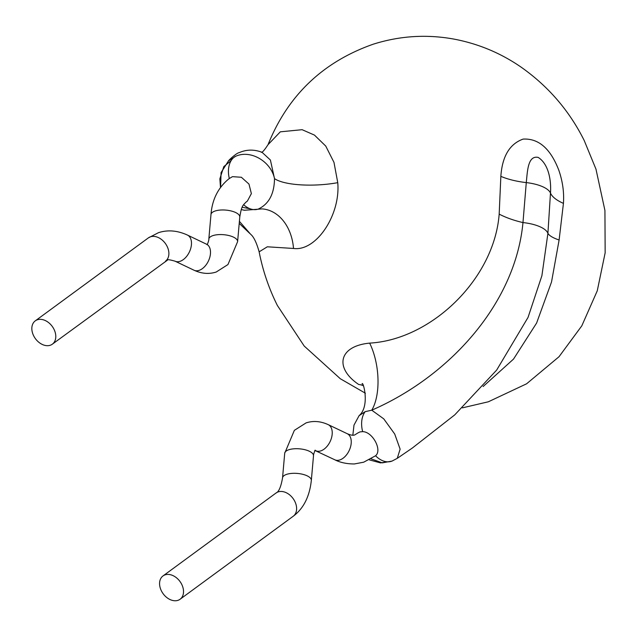 <?xml version="1.0" encoding="UTF-8"?>
<svg xmlns="http://www.w3.org/2000/svg" width="637" height="637" viewBox="0 0 637 637"><rect width="100%" height="100%" fill="white"/><g stroke="black" fill="none" stroke-linecap="round" stroke-linejoin="round"><path stroke-width="0.96" d="M50.204 345.27A14.452 10.407 53.7 0 1 34.486 337.284A14.452 10.407 53.7 0 1 35.266 320.865A14.452 10.407 53.7 0 1 37.432 319.758A14.452 10.407 53.7 0 1 53.142 327.744A14.452 10.407 53.7 0 1 52.361 344.163A14.452 10.407 53.7 0 1 50.204 345.27M210.982 214.518L208.825 239.114A14.452 5.701 5 0 1 212.981 235.594A14.452 5.701 5 0 1 228.93 235.555A14.452 5.701 5 0 1 237.609 241.646L239.775 217.05A14.452 5.701 5 0 0 231.088 210.951A14.452 5.701 5 0 0 215.147 210.998A14.452 5.701 5 0 0 210.982 214.518C212.153 199.445 218.204 187.485 229.129 178.631L232.473 176.656L241.375 177.269L248.971 184.069L251.368 193.616L247.387 201.069M177.938 600.349A14.452 10.407 53.7 0 1 162.22 592.362A14.452 10.407 53.7 0 1 163 575.944A14.452 10.407 53.7 0 1 165.158 574.837A14.452 10.407 53.7 0 1 180.876 582.823A14.452 10.407 53.7 0 1 180.096 599.242A14.452 10.407 53.7 0 1 177.938 600.349M358.034 432.865L359.985 431.902L362.66 431.647C372.565 431.671 382.495 450.152 375.567 455.758L363.679 462.199L354.395 463.951C346.815 463.959 340.285 462.573 334.831 459.803L314.789 450.407M220.609 187.31L221.071 172.595L228.492 160.858L235.809 156.216C250.771 149.504 271.004 161.551 274.499 178.599L270.399 160.022L262.038 152.299M462.414 407.855L488.348 401.788L526.6 383.8L559.015 356.728L581.812 325.833L597.267 290.798L605.15 252.833L604.935 210.489L595.969 169.139L584.217 140.522C569.43 110.862 548.449 86.441 521.281 67.259C500.746 53.046 478.164 43.634 453.512 39.016C426.344 34.143 399.59 35.871 373.234 44.2C322.935 61.885 287.868 95.375 268.034 144.671L280.32 131.827L302.121 129.693L314.487 135.116L325.762 146.096L333.987 162.387L337.753 182.668C340.652 214.765 316.302 251.647 293.514 248.462L267.309 246.798L259.14 251.838C256.52 242.514 253.661 236.645 250.588 234.225L239.393 221.326M528.041 317.401L541.896 275.717L547.916 233.333L550.479 193.043C551.323 181.402 549.038 164.211 538.185 157.411C527.874 155.213 527.46 171.066 526.281 182.596L522.977 222.576C515.237 304.574 448.512 376.786 371.753 410.188L383.745 418.851L394.717 434.028L400.124 449.157L397.265 458.337L412.338 448.034L454.746 414.878L496.669 370.065L528.041 317.409M363.082 385.624A46.238 24.787 -54.1 0 0 358.695 384.477C334.393 368.082 338.374 346.146 369.651 343.112A46.238 21.873 -97.3 0 1 371.753 410.188L365.144 411.677L359.117 415.642L353.997 425.086L352.85 435.095M257.539 209.31L258.168 209.127C268.854 204.111 274.3 193.935 274.499 178.599A46.238 12.883 176.9 0 0 337.753 182.668M369.651 343.112C431.185 339.704 494.232 279.07 499.177 214.12L500.849 176.353C502.227 156.352 509.64 143.93 523.104 139.097C538.607 138.237 550.519 148.62 558.832 170.262C562.67 181.41 564.207 192.446 563.434 203.37L559.111 239.99L551.523 281.992L536.609 323.047L513.518 359.093L483.117 386.532M293.514 248.462A46.238 34.764 94.1 0 0 262.157 208.896A46.238 34.764 94.1 0 0 262.149 208.896L244.385 210.274L241.248 209.557M207.24 244.544L187.493 235.093A14.452 8.974 115.5 0 1 190.726 248.422A14.452 8.974 115.5 0 1 180.048 261.329A14.452 8.974 115.5 0 1 175.064 261.186C169.641 259.649 167.109 259.307 167.467 260.143L52.361 344.163M187.493 235.093C177.412 230.475 167.746 229.67 158.486 232.68L148.357 237.896A14.452 10.407 53.7 0 1 150.515 236.789A14.452 10.407 53.7 0 1 166.233 244.775A14.452 10.407 53.7 0 1 165.453 261.194M206.507 244.154A14.452 8.974 115.5 0 1 209.748 257.483A14.452 8.974 115.5 0 1 199.062 270.391A14.452 8.974 115.5 0 1 194.078 270.247L175.064 261.186M334.831 459.803A14.452 8.974 115.5 0 0 339.816 459.954A14.452 8.974 115.5 0 0 350.493 447.047A14.452 8.974 115.5 0 0 347.261 433.717L328.238 424.656C320.634 421.168 313.253 420.579 306.094 422.888L294.366 430.341L284.707 453.257L282.549 477.854A14.452 5.701 5 0 1 286.714 474.334A14.452 5.701 5 0 1 302.655 474.286A14.452 5.701 5 0 1 311.334 480.386C309.582 496.605 303.531 508.565 293.187 516.273L180.096 599.242M282.549 477.854C280.981 486.835 278.831 491.875 276.092 492.974A14.452 10.407 53.7 0 1 278.25 491.868A14.452 10.407 53.7 0 1 293.968 499.854A14.452 10.407 53.7 0 1 293.187 516.273M328.238 424.656A14.452 8.974 115.5 0 1 331.479 437.985A14.452 8.974 115.5 0 1 320.793 450.892A14.452 8.974 115.5 0 1 315.809 450.741M284.707 453.257A14.452 5.701 5 0 1 288.872 449.738A14.452 5.701 5 0 1 304.812 449.69A14.452 5.701 5 0 1 313.5 455.781C313.062 455.829 314.766 450.287 315.339 450.224M499.177 214.12A46.238 17.876 -168.2 0 0 522.977 222.576A28.896 10.917 3.8 0 1 547.916 233.333A46.238 11.888 -177.4 0 0 559.111 239.99M365.144 411.677A23.115 15.702 69.7 0 0 362.66 431.647M397.265 458.337L392.034 461.084A23.115 15.742 -111.4 0 1 392.026 461.084A23.115 15.742 -111.4 0 1 375.567 455.758M258.168 209.127A23.115 15.702 -110.3 0 1 243.605 204.676M235.045 156.543A23.115 15.742 68.6 0 0 229.312 178.503M500.849 176.353A46.238 17.47 -176.2 0 0 526.281 182.596A28.896 10.917 3.8 0 1 550.479 193.043A46.238 17.47 -176.2 0 0 563.434 203.37M208.825 239.114C209.262 239.074 207.558 244.616 206.977 244.672M237.609 241.646L227.958 264.554L216.222 272.015C209.071 274.324 201.69 273.735 194.078 270.247M148.357 237.896L35.266 320.865M276.092 492.974L163 575.944M347.261 433.717C350.939 435.278 353.495 435.644 354.928 434.808L358.026 432.857M262.07 152.307C254.163 149.305 246.559 149.408 239.265 152.625C236.741 152.816 228.651 160.15 228.404 161.034M249.808 233.476L239.217 223.388M220.49 187.477L219.853 178.83L223.81 166.599L231.143 160.596M242.195 207.264L250.11 208.785M259.14 251.838C262.778 270.542 268.854 288.418 277.366 305.465L304.191 346.026L340.309 378.736L365.399 393.22M369.309 459.858L380.496 462.9L391.492 461.276M358.997 415.778L359.109 415.642C370.471 406.008 362.724 379.724 362.087 384.015M392.026 461.084L382.264 462.86L371.132 458.863M261.082 152.084C261.815 153.127 264.132 150.658 268.026 144.671L268.026 144.671M313.5 455.781L311.334 480.386M239.775 217.05C241.67 205.592 242.665 205.64 246.232 201.929L247.387 201.077"/></g></svg>
